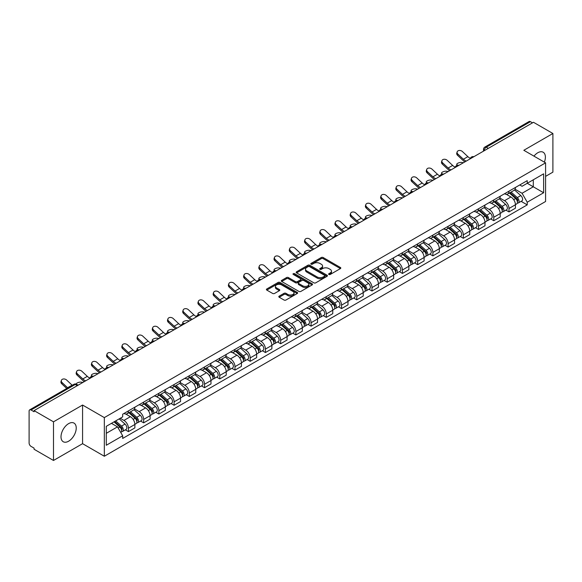 <?xml version="1.0" encoding="UTF-8"?>
<svg xmlns="http://www.w3.org/2000/svg" width="582" height="582" viewBox="0 0 582 582"><rect width="100%" height="100%" fill="white"/><g stroke="black" fill="none" stroke-linecap="round" stroke-linejoin="round"><path stroke-width="0.87" d="M328.888 274.464A0.946 0.546 0 0 0 330.227 274.464L340.405 268.593A1.353 0.778 0 0 0 340.805 268.04A1.353 0.778 0 0 0 340.405 267.487L323.163 257.528A1.353 0.778 0 0 0 321.249 257.528L311.072 263.406A0.946 0.546 0 0 0 310.795 263.792A0.946 0.546 0 0 0 311.072 264.177A0.946 0.546 0 0 0 312.41 264.177L313.727 263.42A4.336 2.503 0 0 1 319.86 263.42L321.3 264.25A4.336 2.503 0 0 1 322.566 266.018A4.336 2.503 0 0 1 321.3 267.785L319.984 268.549A0.946 0.546 0 0 0 319.7 268.935A0.946 0.546 0 0 0 319.984 269.32A0.946 0.546 0 0 0 321.322 269.32L322.639 268.564A4.336 2.503 0 0 1 328.765 268.564L330.205 269.393A4.336 2.503 0 0 1 331.471 271.161A4.336 2.503 0 0 1 330.205 272.929L328.888 273.693A0.946 0.546 0 0 0 328.612 274.078A0.946 0.546 0 0 0 328.888 274.464L328.888 273.693M68.618 441.207A10.767 6.213 120 0 0 75.653 431.72A10.767 6.213 120 0 0 74.001 423.092A10.767 6.213 120 0 0 68.618 423.631A10.767 6.213 120 0 0 61.59 433.11A10.767 6.213 120 0 0 63.234 441.738A10.767 6.213 120 0 0 68.618 441.207M544.366 162.145A10.767 6.213 120 0 0 543.159 152.229A10.767 6.213 120 0 0 537.775 152.76A10.767 6.213 120 0 0 533.97 156.143M279.2 296.129A1.353 0.778 0 0 0 278.807 296.682A1.353 0.778 0 0 0 279.2 297.235L284.038 300.028A1.353 0.778 0 0 0 285.951 300.028L297.257 293.503A1.353 0.778 0 0 0 297.657 292.95A1.353 0.778 0 0 0 297.257 292.397L280.015 282.445A1.353 0.778 0 0 0 278.101 282.445L266.796 288.97A1.353 0.778 0 0 0 266.403 289.523A1.353 0.778 0 0 0 266.796 290.076L272.638 293.444A1.353 0.778 0 0 0 274.558 293.444L279.396 290.651A1.353 0.778 0 0 0 279.789 290.098A1.353 0.778 0 0 0 279.396 289.545L276.494 287.872A3.623 2.095 0 0 1 275.432 286.395A3.623 2.095 0 0 1 277.672 284.46A3.623 2.095 0 0 1 281.623 284.918L292.972 291.473A3.623 2.095 0 0 1 294.034 292.95A3.623 2.095 0 0 1 291.793 294.878A3.623 2.095 0 0 1 287.843 294.427L285.951 293.335A1.353 0.778 0 0 0 284.038 293.335L279.2 296.129L279.2 297.235M104.331 417.6L82.571 405.036L53.493 421.826L34.076 410.616L533.483 122.285L552.9 133.496L523.822 150.287L545.581 162.844L104.331 417.6L104.331 456.244L545.581 201.496L545.581 162.844M313.829 282.83A1.353 0.778 0 0 0 315.742 282.83L327.048 276.305A1.353 0.778 0 0 0 327.44 275.752A1.353 0.778 0 0 0 327.048 275.199L309.806 265.247A1.353 0.778 0 0 0 307.885 265.247L296.587 271.772A1.353 0.778 0 0 0 296.187 272.325A1.353 0.778 0 0 0 296.587 272.878L313.829 282.83M293.663 274.668A0.946 0.546 0 0 1 294.623 274.806L294.623 273.678L312.148 283.798A1.353 0.778 0 0 1 312.549 284.351A1.353 0.778 0 0 1 312.148 284.904L300.85 291.429A1.353 0.778 0 0 1 298.93 291.429L281.695 281.477L281.695 280.371A1.353 0.778 0 0 0 281.295 280.924A1.353 0.778 0 0 0 281.695 281.477M281.695 280.371L286.526 277.578A1.353 0.778 0 0 1 288.446 277.578L295.438 281.615A1.353 0.778 0 0 0 297.351 281.615L300.559 279.76A1.353 0.778 0 0 0 300.959 279.207A1.353 0.778 0 0 0 300.559 278.654L293.284 274.449A0.946 0.546 0 0 1 293.001 274.064A0.946 0.546 0 0 1 293.59 273.562A0.946 0.546 0 0 1 294.623 273.678M53.493 421.826L53.493 460.471L34.076 449.26L34.076 448.133L31.05 446.387A2.757 1.593 -120 0 1 29.1 443.011L29.1 411.118A2.757 1.593 -120 0 1 29.675 409.859L73.878 384.338A2.757 1.593 60 0 1 75.253 384.476L31.05 409.997A2.757 1.593 -120 0 0 29.675 409.859M545.581 176.368L552.9 172.141L552.9 133.496M53.493 460.471L82.571 443.68L104.331 456.244M34.076 410.616L34.076 411.743L31.05 409.997M488.305 148.366L486.254 147.188A2.757 1.593 60 0 0 484.871 147.05L529.074 121.529A2.757 1.593 60 0 1 530.457 121.667L486.254 147.188A2.757 1.593 120 0 0 484.304 150.563L484.304 150.68M532.508 122.846L530.457 121.667M508.988 191.187A6.351 3.667 60 0 1 507.679 194.032L514.117 190.314A6.351 3.667 -120 0 0 515.426 187.469M499.851 198.018L504.499 200.703A6.351 3.667 60 0 1 508.988 208.48L515.426 204.762A6.351 3.667 -120 0 0 510.938 196.985L506.333 194.323M515.426 204.762L515.426 208.196L508.988 211.913L505.904 210.131M507.679 194.032A6.351 3.667 60 0 1 504.55 193.748M508.988 208.48L508.988 211.913M493.769 199.975A6.351 3.667 60 0 1 492.452 202.82L498.89 199.102A6.351 3.667 -120 0 0 500.207 196.258M490.677 218.919L493.769 220.702L500.207 216.984L500.207 213.55A6.351 3.667 -120 0 0 495.719 205.773L491.106 203.111M492.452 202.82A6.351 3.667 60 0 1 489.331 202.536M484.624 206.806L489.28 209.491A6.351 3.667 60 0 1 493.769 217.268L493.769 220.702M478.542 208.763A6.351 3.667 60 0 1 477.233 211.608L483.671 207.89A6.351 3.667 -120 0 0 484.988 205.046M475.458 227.708L478.542 229.49L484.988 225.772L484.988 222.339A6.351 3.667 -120 0 0 480.499 214.562L475.887 211.899M477.233 211.608A6.351 3.667 60 0 1 474.104 211.324M469.405 215.595L474.054 218.279A6.351 3.667 60 0 1 478.542 226.056L478.542 229.49M463.323 217.552A6.351 3.667 60 0 1 462.006 220.396L468.452 216.679A6.351 3.667 -120 0 0 469.761 213.834M460.238 236.496L463.323 238.278L469.761 234.561L469.761 231.127A6.351 3.667 -120 0 0 465.273 223.35L460.668 220.694M462.006 220.396A6.351 3.667 60 0 1 458.885 220.112M454.186 224.383L458.834 227.067A6.351 3.667 60 0 1 463.323 234.844L463.323 238.278M448.104 226.34A6.351 3.667 60 0 1 446.787 229.184L453.225 225.467A6.351 3.667 -120 0 0 454.542 222.622M445.012 245.284L448.104 247.066L454.542 243.349L454.542 239.915A6.351 3.667 -120 0 0 450.053 232.138L445.441 229.483M446.787 229.184A6.351 3.667 60 0 1 443.659 228.901M438.959 233.171L443.615 235.856A6.351 3.667 60 0 1 448.104 243.632L448.104 247.066M432.877 235.128A6.351 3.667 60 0 1 431.568 237.973L438.006 234.255A6.351 3.667 -120 0 0 439.315 231.41M429.792 254.072L432.877 255.862L439.315 252.137L439.315 248.703A6.351 3.667 -120 0 0 434.827 240.926L430.222 238.271M431.568 237.973A6.351 3.667 60 0 1 428.439 237.689M423.74 241.959L428.388 244.644A6.351 3.667 60 0 1 432.877 252.421L432.877 255.862M417.658 243.916A6.351 3.667 60 0 1 416.341 246.761L422.779 243.043A6.351 3.667 -120 0 0 424.096 240.199M414.566 262.868L417.658 264.65L424.096 260.925L424.096 257.491A6.351 3.667 -120 0 0 419.607 249.714L414.995 247.059M416.341 246.761A6.351 3.667 60 0 1 413.22 246.477M408.513 250.747L413.169 253.439A6.351 3.667 60 0 1 417.658 261.209L417.658 264.65M402.431 252.704A6.351 3.667 60 0 1 401.122 255.556L407.56 251.831A6.351 3.667 -120 0 0 408.877 248.987M399.347 271.656L402.431 273.438L408.877 269.721L408.877 266.28A6.351 3.667 -120 0 0 404.388 258.503L399.776 255.847M401.122 255.556A6.351 3.667 60 0 1 397.993 255.265M393.294 259.536L397.942 262.227A6.351 3.667 60 0 1 402.431 269.997L402.431 273.438M387.212 261.493A6.351 3.667 60 0 1 385.895 264.344L392.341 260.62A6.351 3.667 -120 0 0 393.65 257.775M384.127 280.444L387.212 282.226L393.65 278.509L393.65 275.068A6.351 3.667 -120 0 0 389.162 267.298L384.557 264.635M385.895 264.344A6.351 3.667 60 0 1 382.774 264.053M378.074 268.324L382.723 271.016A6.351 3.667 60 0 1 387.212 278.785L387.212 282.226M371.993 270.281A6.351 3.667 60 0 1 370.676 273.133L377.114 269.415A6.351 3.667 -120 0 0 378.431 266.563M368.901 289.232L371.993 291.015L378.431 287.297L378.431 283.856A6.351 3.667 -120 0 0 373.942 276.086L369.33 273.424M370.676 273.133A6.351 3.667 60 0 1 367.548 272.842M362.848 277.119L367.504 279.804A6.351 3.667 60 0 1 371.993 287.573L371.993 291.015M356.766 279.069A6.351 3.667 60 0 1 355.457 281.921L361.895 278.203A6.351 3.667 -120 0 0 363.204 275.351M353.681 298.02L356.766 299.803L363.204 296.085L363.204 292.644A6.351 3.667 -120 0 0 358.716 284.874L354.111 282.212M355.457 281.921A6.351 3.667 60 0 1 352.328 281.63M347.629 285.908L352.277 288.592A6.351 3.667 60 0 1 356.766 296.362L356.766 299.803M341.547 287.857A6.351 3.667 60 0 1 340.23 290.709L346.668 286.991A6.351 3.667 -120 0 0 347.985 284.14M338.455 306.809L341.547 308.591L347.985 304.873L347.985 301.432A6.351 3.667 -120 0 0 343.496 293.663L338.884 291M340.23 290.709A6.351 3.667 60 0 1 337.109 290.418M332.402 294.696L337.058 297.38A6.351 3.667 60 0 1 341.547 305.15L341.547 308.591M326.32 296.645A6.351 3.667 60 0 1 325.011 299.497L331.449 295.78A6.351 3.667 -120 0 0 332.766 292.928M323.236 315.597L326.32 317.379L332.766 313.662L332.766 310.221A6.351 3.667 -120 0 0 328.277 302.451L323.665 299.788M325.011 299.497A6.351 3.667 60 0 1 321.882 299.206M317.183 303.484L321.831 306.168A6.351 3.667 60 0 1 326.32 313.938L326.32 317.379M311.101 305.434A6.351 3.667 60 0 1 309.784 308.285L316.23 304.568A6.351 3.667 -120 0 0 317.539 301.716M308.016 324.385L311.101 326.167L317.539 322.45L317.539 319.009A6.351 3.667 -120 0 0 313.051 311.239L308.445 308.576M309.784 308.285A6.351 3.667 60 0 1 306.663 307.994M301.963 312.272L306.612 314.957A6.351 3.667 60 0 1 311.101 322.726L311.101 326.167M295.882 314.222A6.351 3.667 60 0 1 294.565 317.074L301.003 313.356A6.351 3.667 -120 0 0 302.32 310.504M292.79 333.173L295.882 334.956L302.32 331.238L302.32 327.797A6.351 3.667 -120 0 0 297.831 320.027L293.219 317.365M294.565 317.074A6.351 3.667 60 0 1 291.437 316.783M286.737 321.06L291.393 323.745A6.351 3.667 60 0 1 295.882 331.514L295.882 334.956M280.655 323.01A6.351 3.667 60 0 1 279.345 325.862L285.784 322.144A6.351 3.667 -120 0 0 287.093 319.292M277.57 341.961L280.655 343.744L287.093 340.026L287.093 336.585A6.351 3.667 -120 0 0 282.605 328.815L278 326.153M279.345 325.862A6.351 3.667 60 0 1 276.217 325.571M271.518 329.849L276.166 332.533A6.351 3.667 60 0 1 280.655 340.31L280.655 343.744M265.436 331.798A6.351 3.667 60 0 1 264.119 334.65L270.557 330.932A6.351 3.667 -120 0 0 271.874 328.081M262.344 350.75L265.436 352.532L271.874 348.814L271.874 345.373A6.351 3.667 -120 0 0 267.385 337.604L262.773 334.941M264.119 334.65A6.351 3.667 60 0 1 260.998 334.359M256.291 338.637L260.947 341.321A6.351 3.667 60 0 1 265.436 349.098L265.436 352.532M250.209 340.586A6.351 3.667 60 0 1 248.9 343.438L255.338 339.721A6.351 3.667 -120 0 0 256.655 336.869M247.124 359.538L250.209 361.32L256.655 357.603L256.655 354.162A6.351 3.667 -120 0 0 252.166 346.392L247.554 343.729M248.9 343.438A6.351 3.667 60 0 1 245.771 343.154M241.072 347.425L245.72 350.109A6.351 3.667 60 0 1 250.209 357.886L250.209 361.32M234.99 349.375A6.351 3.667 60 0 1 233.673 352.226L240.119 348.509A6.351 3.667 -120 0 0 241.428 345.657M231.905 368.326L234.99 370.108L241.428 366.391L241.428 362.957A6.351 3.667 -120 0 0 236.939 355.18L232.334 352.517M233.673 352.226A6.351 3.667 60 0 1 230.552 351.943M225.852 356.213L230.501 358.898A6.351 3.667 60 0 1 234.99 366.675L234.99 370.108M219.77 358.163A6.351 3.667 60 0 1 218.454 361.015L224.892 357.297A6.351 3.667 -120 0 0 226.209 354.445M216.679 377.114L219.77 378.897L226.209 375.179L226.209 371.745A6.351 3.667 -120 0 0 221.72 363.968L217.108 361.306M218.454 361.015A6.351 3.667 60 0 1 215.325 360.731M210.626 365.001L215.282 367.686A6.351 3.667 60 0 1 219.77 375.463L219.77 378.897M204.544 366.951A6.351 3.667 60 0 1 203.234 369.803L209.673 366.085A6.351 3.667 -120 0 0 210.982 363.233M201.459 385.902L204.544 387.685L210.982 383.967L210.982 380.533A6.351 3.667 -120 0 0 206.501 372.756L201.889 370.094M203.234 369.803A6.351 3.667 60 0 1 200.106 369.519M195.407 373.789L200.055 376.474A6.351 3.667 60 0 1 204.544 384.251L204.544 387.685M189.325 375.739A6.351 3.667 60 0 1 188.008 378.591L194.446 374.873A6.351 3.667 -120 0 0 195.763 372.022M186.233 394.691L189.325 396.473L195.763 392.755L195.763 389.322A6.351 3.667 -120 0 0 191.274 381.545L186.662 378.882M188.008 378.591A6.351 3.667 60 0 1 184.887 378.307M180.18 382.578L184.836 385.262A6.351 3.667 60 0 1 189.325 393.039L189.325 396.473M174.098 384.527A6.351 3.667 60 0 1 172.789 387.379L179.227 383.662A6.351 3.667 -120 0 0 180.544 380.81M171.013 403.479L174.098 405.261L180.544 401.544L180.544 398.11A6.351 3.667 -120 0 0 176.055 390.333L171.443 387.67M172.789 387.379A6.351 3.667 60 0 1 169.66 387.095M164.961 391.366L169.609 394.05A6.351 3.667 60 0 1 174.098 401.827L174.098 405.261M158.879 393.316A6.351 3.667 60 0 1 157.562 396.167L164.008 392.45A6.351 3.667 -120 0 0 165.317 389.598M155.794 412.267L158.879 414.049L165.317 410.332L165.317 406.898A6.351 3.667 -120 0 0 160.828 399.121L156.223 396.458M157.562 396.167A6.351 3.667 60 0 1 154.441 395.884M149.741 400.154L154.39 402.839A6.351 3.667 60 0 1 158.879 410.616L158.879 414.049M143.659 402.104A6.351 3.667 60 0 1 142.343 404.956L148.781 401.238A6.351 3.667 -120 0 0 150.098 398.386M140.568 421.055L143.659 422.838L150.098 419.12L150.098 415.686A6.351 3.667 -120 0 0 145.609 407.909L140.997 405.247M142.343 404.956A6.351 3.667 60 0 1 139.214 404.672M134.515 408.942L139.171 411.627A6.351 3.667 60 0 1 143.659 419.404L143.659 422.838M128.433 410.892A6.351 3.667 60 0 1 127.123 413.744L133.562 410.026A6.351 3.667 -120 0 0 134.871 407.174M125.348 429.843L128.433 431.626L134.871 427.908L134.871 424.474A6.351 3.667 -120 0 0 130.39 416.697L125.777 414.035M127.123 413.744A6.351 3.667 60 0 1 123.995 413.46M120.241 418.276L123.944 420.415A6.351 3.667 60 0 1 128.433 428.192L128.433 431.626M519.77 184.96L522.069 186.284L543.632 173.829L533.287 179.802L533.287 186.793L522.069 193.268L515.07 189.23M106.288 433.321L117.506 426.839L122.678 435.794L106.288 445.259L106.288 426.33L122.678 416.865L122.678 414.217L527.234 180.646L527.234 183.294L543.632 192.758L527.234 202.223L522.069 193.268M543.632 173.829L543.632 192.758M122.678 435.794L122.678 438.442L527.234 204.871L527.234 202.223M82.571 405.036L82.571 443.68M117.506 426.839L111.453 423.347M521.123 201.343L527.234 204.871M329.267 274.602L330.205 274.057A4.336 2.503 0 0 0 331.471 272.289L331.471 271.161M322.566 266.018L322.566 267.145A4.336 2.503 0 0 1 321.3 268.913L320.362 269.459M340.405 267.487L340.405 268.593L323.163 258.655A1.353 0.778 0 0 0 321.249 258.655L311.45 264.315M327.026 276.312L309.806 266.374A1.353 0.778 0 0 0 307.885 266.374L296.602 272.885L296.587 271.772M324.647 276.137A0.946 0.546 0 0 0 324.931 275.752A0.946 0.546 0 0 0 324.647 275.366L309.515 266.629A0.946 0.546 0 0 0 308.176 266.629L306.787 267.429A4.336 2.503 0 0 0 305.514 269.197A4.336 2.503 0 0 0 306.787 270.965L317.132 276.937A4.336 2.503 0 0 0 323.257 276.937L324.647 276.137L324.647 277.265A0.946 0.546 0 0 0 324.931 276.879L324.931 275.752M305.514 269.197L305.514 270.324A4.336 2.503 0 0 0 306.787 272.092L306.787 270.965M324.647 277.265L323.257 278.065A4.336 2.503 0 0 1 317.132 278.065L306.787 272.092M281.71 281.484L286.526 278.705L286.526 277.578M300.959 279.207L300.959 280.335A1.353 0.778 0 0 1 300.559 280.888L297.351 282.736A1.353 0.778 0 0 1 295.438 282.736L288.446 278.705A1.353 0.778 0 0 0 286.526 278.705M294.623 274.806L312.134 284.911M302.691 285.798A3.623 2.095 0 0 0 306.641 286.257A3.623 2.095 0 0 0 308.875 284.322A3.623 2.095 0 0 0 307.82 282.845L303.819 280.531A1.353 0.778 0 0 0 301.905 280.531L298.69 282.386A1.353 0.778 0 0 0 298.297 282.939A1.353 0.778 0 0 0 298.69 283.492L302.691 285.798L302.691 286.926A3.623 2.095 0 0 0 306.641 287.384A3.623 2.095 0 0 0 308.875 285.449L308.875 284.322M298.297 282.939L298.297 284.067A1.353 0.778 0 0 0 298.69 284.62L298.69 283.492M302.691 286.926L298.69 284.62M294.034 292.95L294.034 294.077A3.623 2.095 0 0 1 291.793 296.005A3.623 2.095 0 0 1 287.843 295.554L285.951 294.463A1.353 0.778 0 0 0 284.038 294.463L279.222 297.242M275.432 286.395L275.432 287.523A3.623 2.095 0 0 0 276.494 288.999L276.494 287.872M279.375 290.665L276.494 288.999M297.257 292.397L297.257 293.503L280.015 283.572A1.353 0.778 0 0 0 278.101 283.572L266.818 290.083L266.796 288.97M463.367 162.764L462.05 162.48A3.172 1.208 -13.1 0 0 458.529 162.909A3.172 1.208 -13.1 0 0 456.717 164.495A3.172 1.208 -13.1 0 0 457.561 165.07L458.878 165.353M509.432 193.02L515.63 198.557A3.448 1.993 60 0 1 516.714 203.889L515.426 204.631M509.592 193.166L512.516 194.854M510.058 192.657L516.954 198.818A1.659 0.953 60 0 1 517.478 201.379A1.659 0.953 60 0 1 517.325 201.437M511.091 192.06L517.289 197.596A3.448 1.993 60 0 1 518.373 202.929A3.448 1.993 60 0 1 517.333 203.045M514.546 189.987L520.803 195.567A3.448 1.993 60 0 1 521.887 200.906L518.373 202.929M470.402 158.377A8.555 4.94 60 0 1 467.87 156.645L462.428 151.553A3.172 2.292 17.7 0 0 459.365 150.462A3.172 2.292 17.7 0 0 457.161 151.88A3.172 2.292 17.7 0 0 457.939 154.143L457.561 155.321A3.172 2.292 -162.3 0 1 456.783 153.059L457.161 151.88M466.247 161.105A8.555 4.94 60 0 1 463.381 159.242L457.939 154.143M457.561 155.321L463.003 160.421A10.352 5.973 -120 0 0 464.887 161.883M448.147 171.552L446.831 171.268A3.172 1.208 -13.1 0 0 443.302 171.697A3.172 1.208 -13.1 0 0 441.491 173.283A3.172 1.208 -13.1 0 0 442.342 173.858L443.659 174.142M494.205 201.808L500.411 207.345A3.448 1.993 60 0 1 501.495 212.677L500.207 213.419M494.373 201.954L497.29 203.642M494.831 201.445L501.735 207.607A1.659 0.953 60 0 1 502.259 210.167A1.659 0.953 60 0 1 502.106 210.226M495.864 200.848L502.07 206.384A3.448 1.993 60 0 1 503.154 211.724A3.448 1.993 60 0 1 502.113 211.833M499.327 198.775L505.583 204.355A3.448 1.993 60 0 1 506.667 209.695L503.154 211.724M432.921 180.34L431.604 180.056A3.172 1.208 -13.1 0 0 428.083 180.485A3.172 1.208 -13.1 0 0 426.271 182.071A3.172 1.208 -13.1 0 0 427.115 182.646L428.432 182.937M478.986 210.597L485.192 216.133A3.448 1.993 60 0 1 486.268 221.466L484.981 222.208M479.153 210.742L482.071 212.43M479.612 210.233L486.516 216.395A1.659 0.953 60 0 1 487.032 218.956A1.659 0.953 60 0 1 486.879 219.014M480.645 209.636L486.85 215.173A3.448 1.993 60 0 1 487.927 220.513A3.448 1.993 60 0 1 486.887 220.622M484.1 207.563L490.357 213.143A3.448 1.993 60 0 1 491.441 218.483L487.927 220.513M455.182 167.165A8.555 4.94 60 0 1 452.643 165.434L447.209 160.341A3.172 2.292 17.7 0 0 444.139 159.257A3.172 2.292 17.7 0 0 441.934 160.668A3.172 2.292 17.7 0 0 442.72 162.931L442.342 164.109A3.172 2.292 -162.3 0 1 441.563 161.854L441.934 160.668M451.028 169.893A8.555 4.94 60 0 1 448.155 168.031L442.72 162.931M442.342 164.109L447.776 169.209A10.352 5.973 -120 0 0 449.668 170.672M439.956 175.953A8.555 4.94 60 0 1 437.424 174.222L431.982 169.129A3.172 2.292 17.7 0 0 428.919 168.045A3.172 2.292 17.7 0 0 426.715 169.457A3.172 2.292 17.7 0 0 427.494 171.719L427.115 172.898A3.172 2.292 -162.3 0 1 426.337 170.642L426.715 169.457M435.802 178.681A8.555 4.94 60 0 1 432.935 176.819L427.494 171.719M427.115 172.898L432.557 177.997A10.352 5.973 -120 0 0 434.448 179.46M417.701 189.128L416.385 188.844A3.172 1.208 -13.1 0 0 412.856 189.274A3.172 1.208 -13.1 0 0 411.052 190.86A3.172 1.208 -13.1 0 0 411.896 191.434L413.213 191.725M463.767 219.385L469.965 224.921A3.448 1.993 60 0 1 471.049 230.254L469.761 230.996M463.927 219.53L466.844 221.218M464.392 219.021L471.289 225.183A1.659 0.953 60 0 1 471.813 227.744A1.659 0.953 60 0 1 471.66 227.802M465.425 218.425L471.624 223.961A3.448 1.993 60 0 1 472.708 229.301A3.448 1.993 60 0 1 471.667 229.41M468.881 216.351L475.138 221.938A3.448 1.993 60 0 1 476.222 227.271L472.708 229.301M402.475 197.916L401.165 197.633A3.172 1.208 -13.1 0 0 397.637 198.062A3.172 1.208 -13.1 0 0 395.825 199.648A3.172 1.208 -13.1 0 0 396.677 200.223L397.986 200.514M448.54 228.173L454.746 233.709A3.448 1.993 60 0 1 455.83 239.042L454.542 239.784M448.707 228.319L451.625 230.006M449.166 227.809L456.07 233.971A1.659 0.953 60 0 1 456.586 236.532A1.659 0.953 60 0 1 456.441 236.59M450.199 227.22L456.404 232.749A3.448 1.993 60 0 1 457.488 238.089A3.448 1.993 60 0 1 456.441 238.198M453.662 225.139L459.918 230.727A3.448 1.993 60 0 1 461.002 236.059L457.488 238.089M387.256 206.705L385.939 206.421A3.172 1.208 -13.1 0 0 382.418 206.85A3.172 1.208 -13.1 0 0 380.606 208.436A3.172 1.208 -13.1 0 0 381.45 209.011L382.767 209.302M433.321 236.961L439.519 242.498A3.448 1.993 60 0 1 440.603 247.83L439.315 248.572M433.481 237.107L436.405 238.795M433.946 236.605L440.843 242.759A1.659 0.953 60 0 1 441.367 245.32A1.659 0.953 60 0 1 441.214 245.378M434.98 236.008L441.178 241.537A3.448 1.993 60 0 1 442.262 246.877A3.448 1.993 60 0 1 441.221 246.986M438.435 233.928L444.692 239.515A3.448 1.993 60 0 1 445.776 244.847L442.262 246.877M424.736 184.741A8.555 4.94 60 0 1 422.197 183.01L416.763 177.917A3.172 2.292 17.7 0 0 413.693 176.833A3.172 2.292 17.7 0 0 411.496 178.245A3.172 2.292 17.7 0 0 412.274 180.507L411.896 181.686A3.172 2.292 -162.3 0 1 411.118 179.431L411.496 178.245M420.582 187.469A8.555 4.94 60 0 1 417.709 185.607L412.274 180.507M411.896 181.686L417.338 186.786A10.352 5.973 -120 0 0 419.222 188.248M409.517 193.53A8.555 4.94 60 0 1 406.978 191.798L401.536 186.706A3.172 2.292 17.7 0 0 398.474 185.622A3.172 2.292 17.7 0 0 396.269 187.033A3.172 2.292 17.7 0 0 397.048 189.296L396.677 190.474A3.172 2.292 -162.3 0 1 395.891 188.219L396.269 187.033M405.363 196.258A8.555 4.94 60 0 1 402.489 194.395L397.048 189.296M396.677 190.474L402.111 195.574A10.352 5.973 -120 0 0 404.003 197.036M394.29 202.318A8.555 4.94 60 0 1 391.759 200.586L386.317 195.494A3.172 2.292 17.7 0 0 383.254 194.41A3.172 2.292 17.7 0 0 381.05 195.821A3.172 2.292 17.7 0 0 381.828 198.084L381.45 199.27A3.172 2.292 -162.3 0 1 380.672 197.007L381.05 195.821M390.136 205.046A8.555 4.94 60 0 1 387.27 203.183L381.828 198.084M381.45 199.27L386.892 204.362A10.352 5.973 -120 0 0 388.776 205.832M372.036 215.493L370.719 215.209A3.172 1.208 -13.1 0 0 367.191 215.638A3.172 1.208 -13.1 0 0 365.38 217.224A3.172 1.208 -13.1 0 0 366.231 217.799L367.548 218.09M418.094 245.75L424.3 251.286A3.448 1.993 60 0 1 425.384 256.618L424.096 257.36M418.262 245.895L421.179 247.583M418.72 245.393L425.624 251.548A1.659 0.953 60 0 1 426.148 254.108A1.659 0.953 60 0 1 425.995 254.167M419.753 244.796L425.959 250.325A3.448 1.993 60 0 1 427.043 255.665A3.448 1.993 60 0 1 426.002 255.774M423.216 242.716L429.472 248.303A3.448 1.993 60 0 1 430.556 253.636L427.043 255.665M379.071 211.106A8.555 4.94 60 0 1 376.532 209.382L371.098 204.282A3.172 2.292 17.7 0 0 368.028 203.198A3.172 2.292 17.7 0 0 365.823 204.609A3.172 2.292 17.7 0 0 366.609 206.872L366.231 208.058A3.172 2.292 -162.3 0 1 365.452 205.795L365.823 204.609M374.917 213.834A8.555 4.94 60 0 1 372.043 211.972L366.609 206.872M366.231 208.058L371.665 213.15A10.352 5.973 -120 0 0 373.557 214.62M356.81 224.281L355.493 223.997A3.172 1.208 -13.1 0 0 351.972 224.426A3.172 1.208 -13.1 0 0 350.16 226.012A3.172 1.208 -13.1 0 0 351.004 226.587L352.321 226.878M402.875 254.538L409.081 260.074A3.448 1.993 60 0 1 410.157 265.407L408.87 266.156M403.042 254.683L405.96 256.371M403.501 254.181L410.405 260.336A1.659 0.953 60 0 1 410.921 262.897A1.659 0.953 60 0 1 410.768 262.955M404.534 253.585L410.739 259.114A3.448 1.993 60 0 1 411.816 264.454A3.448 1.993 60 0 1 410.776 264.563M407.989 251.504L414.246 257.091A3.448 1.993 60 0 1 415.33 262.424L411.816 264.454M363.845 219.894A8.555 4.94 60 0 1 361.313 218.17L355.871 213.07A3.172 2.292 17.7 0 0 352.808 211.986A3.172 2.292 17.7 0 0 350.604 213.398A3.172 2.292 17.7 0 0 351.382 215.66L351.004 216.846A3.172 2.292 -162.3 0 1 350.226 214.583L350.604 213.398M359.691 222.622A8.555 4.94 60 0 1 356.824 220.76L351.382 215.66M351.004 216.846L356.446 221.938A10.352 5.973 -120 0 0 358.337 223.408M341.59 233.076L340.274 232.785A3.172 1.208 -13.1 0 0 336.745 233.215A3.172 1.208 -13.1 0 0 334.941 234.801A3.172 1.208 -13.1 0 0 335.785 235.375L337.102 235.666M387.656 263.326L393.854 268.862A3.448 1.993 60 0 1 394.938 274.195L393.65 274.944M387.816 263.471L390.733 265.159M388.281 262.969L395.178 269.124A1.659 0.953 60 0 1 395.702 271.685A1.659 0.953 60 0 1 395.549 271.743M389.314 262.373L395.513 267.902A3.448 1.993 60 0 1 396.597 273.242A3.448 1.993 60 0 1 395.556 273.351M392.77 260.292L399.026 265.879A3.448 1.993 60 0 1 400.11 271.212L396.597 273.242M348.625 228.682A8.555 4.94 60 0 1 346.086 226.958L340.652 221.858A3.172 2.292 17.7 0 0 337.582 220.774A3.172 2.292 17.7 0 0 335.385 222.186A3.172 2.292 17.7 0 0 336.163 224.448L335.785 225.634A3.172 2.292 -162.3 0 1 335.006 223.372L335.385 222.186M344.471 231.41A8.555 4.94 60 0 1 341.598 229.548L336.163 224.448M335.785 225.634L341.227 230.727A10.352 5.973 -120 0 0 343.111 232.196M326.364 241.865L325.054 241.574A3.172 1.208 -13.1 0 0 321.526 242.003A3.172 1.208 -13.1 0 0 319.714 243.589A3.172 1.208 -13.1 0 0 320.566 244.164L321.875 244.455M372.429 272.114L378.635 277.65A3.448 1.993 60 0 1 379.719 282.983L378.431 283.732M372.596 272.26L375.514 273.947M373.055 271.758L379.959 277.912A1.659 0.953 60 0 1 380.475 280.473A1.659 0.953 60 0 1 380.33 280.531M374.088 271.161L380.293 276.697A3.448 1.993 60 0 1 381.377 282.03A3.448 1.993 60 0 1 380.33 282.139M377.551 269.08L383.807 274.668A3.448 1.993 60 0 1 384.891 280L381.377 282.03M333.406 237.471A8.555 4.94 60 0 1 330.867 235.746L325.425 230.647A3.172 2.292 17.7 0 0 322.363 229.563A3.172 2.292 17.7 0 0 320.158 230.981A3.172 2.292 17.7 0 0 320.937 233.237L320.566 234.422A3.172 2.292 -162.3 0 1 319.78 232.16L320.158 230.981M329.252 240.199A8.555 4.94 60 0 1 326.378 238.336L320.937 233.237M320.566 234.422L326 239.515A10.352 5.973 -120 0 0 327.892 240.984M311.144 250.653L309.828 250.362A3.172 1.208 -13.1 0 0 306.307 250.791A3.172 1.208 -13.1 0 0 304.495 252.377A3.172 1.208 -13.1 0 0 305.339 252.952L306.656 253.243M357.21 280.902L363.408 286.439A3.448 1.993 60 0 1 364.492 291.771L363.204 292.52M357.37 281.055L360.294 282.736M357.835 280.546L364.739 286.7A1.659 0.953 60 0 1 365.256 289.261A1.659 0.953 60 0 1 365.103 289.327M358.868 279.949L365.067 285.486A3.448 1.993 60 0 1 366.151 290.818A3.448 1.993 60 0 1 365.11 290.927M362.324 277.869L368.581 283.456A3.448 1.993 60 0 1 369.665 288.788L366.151 290.818M318.179 246.259A8.555 4.94 60 0 1 315.648 244.535L310.206 239.435A3.172 2.292 17.7 0 0 307.143 238.351A3.172 2.292 17.7 0 0 304.939 239.769A3.172 2.292 17.7 0 0 305.717 242.025L305.339 243.211A3.172 2.292 -162.3 0 1 304.561 240.948L304.939 239.769M314.025 248.987A8.555 4.94 60 0 1 311.159 247.124L305.717 242.025M305.339 243.211L310.781 248.303A10.352 5.973 -120 0 0 312.665 249.773M295.925 259.441L294.608 259.15A3.172 1.208 -13.1 0 0 291.08 259.579A3.172 1.208 -13.1 0 0 289.269 261.165A3.172 1.208 -13.1 0 0 290.12 261.74L291.437 262.031M341.983 289.69L348.189 295.227A3.448 1.993 60 0 1 349.273 300.567L347.985 301.309M342.151 289.843L345.068 291.524M342.609 289.334L349.513 295.489A1.659 0.953 60 0 1 350.037 298.049A1.659 0.953 60 0 1 349.884 298.115M343.642 288.737L349.847 294.274A3.448 1.993 60 0 1 350.931 299.606A3.448 1.993 60 0 1 349.891 299.715M347.105 286.657L353.361 292.244A3.448 1.993 60 0 1 354.445 297.577L350.931 299.606M302.96 255.047A8.555 4.94 60 0 1 300.421 253.323L294.987 248.223A3.172 2.292 17.7 0 0 291.917 247.139A3.172 2.292 17.7 0 0 289.712 248.558A3.172 2.292 17.7 0 0 290.498 250.813L290.12 251.999A3.172 2.292 -162.3 0 1 289.341 249.736L289.712 248.558M298.806 257.775A8.555 4.94 60 0 1 295.932 255.913L290.498 250.813M290.12 251.999L295.554 257.091A10.352 5.973 -120 0 0 297.446 258.561M280.699 268.229L279.382 267.938A3.172 1.208 -13.1 0 0 275.861 268.367A3.172 1.208 -13.1 0 0 274.049 269.953A3.172 1.208 -13.1 0 0 274.893 270.528L276.21 270.819M326.764 298.479L332.969 304.015A3.448 1.993 60 0 1 334.046 309.355L332.759 310.097M326.931 298.631L329.849 300.312M327.39 298.122L334.294 304.277A1.659 0.953 60 0 1 334.81 306.838A1.659 0.953 60 0 1 334.657 306.903M328.423 297.526L334.628 303.062A3.448 1.993 60 0 1 335.705 308.395A3.448 1.993 60 0 1 334.665 308.504M331.878 295.445L338.135 301.032A3.448 1.993 60 0 1 339.219 306.365L335.705 308.395M287.734 263.835A8.555 4.94 60 0 1 285.202 262.111L279.76 257.011A3.172 2.292 17.7 0 0 276.697 255.927A3.172 2.292 17.7 0 0 274.493 257.346A3.172 2.292 17.7 0 0 275.271 259.601L274.893 260.787A3.172 2.292 -162.3 0 1 274.115 258.524L274.493 257.346M283.579 266.563A8.555 4.94 60 0 1 280.713 264.701L275.271 259.601M274.893 260.787L280.335 265.879A10.352 5.973 -120 0 0 282.226 267.349M265.479 277.017L264.163 276.726A3.172 1.208 -13.1 0 0 260.634 277.156A3.172 1.208 -13.1 0 0 258.83 278.749A3.172 1.208 -13.1 0 0 259.674 279.316L260.991 279.607M311.545 307.267L317.743 312.803A3.448 1.993 60 0 1 318.827 318.143L317.539 318.885M311.705 307.42L314.622 309.1M312.17 306.91L319.067 313.065A1.659 0.953 60 0 1 319.591 315.626A1.659 0.953 60 0 1 319.438 315.691M313.203 306.314L319.402 311.85A3.448 1.993 60 0 1 320.486 317.183A3.448 1.993 60 0 1 319.445 317.292M316.659 304.233L322.915 309.82A3.448 1.993 60 0 1 323.999 315.153L320.486 317.183M272.514 272.623A8.555 4.94 60 0 1 269.975 270.899L264.541 265.799A3.172 2.292 17.7 0 0 261.471 264.715A3.172 2.292 17.7 0 0 259.274 266.134A3.172 2.292 17.7 0 0 260.052 268.397L259.674 269.575A3.172 2.292 -162.3 0 1 258.895 267.313L259.274 266.134M268.36 275.351A8.555 4.94 60 0 1 265.487 273.489L260.052 268.397M259.674 269.575L265.116 274.668A10.352 5.973 -120 0 0 267 276.137M250.253 285.806L248.943 285.515A3.172 1.208 -13.1 0 0 245.415 285.944A3.172 1.208 -13.1 0 0 243.603 287.537A3.172 1.208 -13.1 0 0 244.455 288.112L245.764 288.396M296.318 316.062L302.524 321.591A3.448 1.993 60 0 1 303.608 326.931L302.32 327.673M296.485 316.208L299.403 317.888M296.944 315.699L303.848 321.853A1.659 0.953 60 0 1 304.364 324.414A1.659 0.953 60 0 1 304.219 324.48M297.977 315.102L304.182 320.638A3.448 1.993 60 0 1 305.266 325.971A3.448 1.993 60 0 1 304.219 326.08M301.44 313.021L307.696 318.609A3.448 1.993 60 0 1 308.78 323.941L305.266 325.971M257.295 281.412A8.555 4.94 60 0 1 254.756 279.687L249.314 274.588A3.172 2.292 17.7 0 0 246.251 273.504A3.172 2.292 17.7 0 0 244.047 274.922A3.172 2.292 17.7 0 0 244.826 277.185L244.455 278.363A3.172 2.292 -162.3 0 1 243.669 276.101L244.047 274.922M253.141 284.14A8.555 4.94 60 0 1 250.267 282.277L244.826 277.185M244.455 278.363L249.889 283.456A10.352 5.973 -120 0 0 251.78 284.925M235.033 294.594L233.717 294.303A3.172 1.208 -13.1 0 0 230.196 294.732A3.172 1.208 -13.1 0 0 228.384 296.325A3.172 1.208 -13.1 0 0 229.228 296.9L230.545 297.184M281.099 324.851L287.297 330.38A3.448 1.993 60 0 1 288.381 335.719L287.093 336.461M281.259 324.996L284.183 326.677M281.724 324.487L288.628 330.641A1.659 0.953 60 0 1 289.145 333.202A1.659 0.953 60 0 1 288.992 333.268M282.757 323.89L288.956 329.427A3.448 1.993 60 0 1 290.04 334.759A3.448 1.993 60 0 1 288.999 334.868M286.213 321.81L292.47 327.397A3.448 1.993 60 0 1 293.554 332.729L290.04 334.759M242.068 290.2A8.555 4.94 60 0 1 239.537 288.476L234.095 283.376A3.172 2.292 17.7 0 0 231.032 282.292A3.172 2.292 17.7 0 0 228.828 283.71A3.172 2.292 17.7 0 0 229.606 285.973L229.228 287.152A3.172 2.292 -162.3 0 1 228.45 284.889L228.828 283.71M237.914 292.928A8.555 4.94 60 0 1 235.048 291.065L229.606 285.973M229.228 287.152L234.67 292.244A10.352 5.973 -120 0 0 236.554 293.714M219.814 303.382L218.497 303.091A3.172 1.208 -13.1 0 0 214.969 303.52A3.172 1.208 -13.1 0 0 213.157 305.113A3.172 1.208 -13.1 0 0 214.009 305.688L215.325 305.972M265.872 333.639L272.078 339.168A3.448 1.993 60 0 1 273.162 344.508L271.874 345.25M266.039 333.784L268.957 335.465M266.498 333.275L273.402 339.437A1.659 0.953 60 0 1 273.926 341.99A1.659 0.953 60 0 1 273.773 342.056M267.531 332.678L273.736 338.215A3.448 1.993 60 0 1 274.82 343.547A3.448 1.993 60 0 1 273.78 343.656M270.994 330.605L277.25 336.185A3.448 1.993 60 0 1 278.334 341.518L274.82 343.547M226.849 298.988A8.555 4.94 60 0 1 224.31 297.264L218.876 292.164A3.172 2.292 17.7 0 0 215.806 291.08A3.172 2.292 17.7 0 0 213.601 292.499A3.172 2.292 17.7 0 0 214.387 294.761L214.009 295.94A3.172 2.292 -162.3 0 1 213.23 293.677L213.601 292.499M222.695 301.716A8.555 4.94 60 0 1 219.821 299.854L214.387 294.761M214.009 295.94L219.443 301.032A10.352 5.973 -120 0 0 221.335 302.502M204.588 312.17L203.271 311.879A3.172 1.208 -13.1 0 0 199.75 312.308A3.172 1.208 -13.1 0 0 197.938 313.902A3.172 1.208 -13.1 0 0 198.782 314.476L200.099 314.76M250.653 342.427L256.858 347.956A3.448 1.993 60 0 1 257.935 353.296L256.655 354.038M250.82 342.572L253.737 344.253M251.279 342.063L258.182 348.225A1.659 0.953 60 0 1 258.699 350.786A1.659 0.953 60 0 1 258.546 350.844M252.312 341.467L258.517 347.003A3.448 1.993 60 0 1 259.594 352.336A3.448 1.993 60 0 1 258.553 352.445M255.767 339.393L262.024 344.973A3.448 1.993 60 0 1 263.108 350.306L259.594 352.336M211.622 307.776A8.555 4.94 60 0 1 209.091 306.052L203.649 300.952A3.172 2.292 17.7 0 0 200.586 299.868A3.172 2.292 17.7 0 0 198.382 301.287A3.172 2.292 17.7 0 0 199.16 303.549L198.782 304.728A3.172 2.292 -162.3 0 1 198.004 302.465L198.382 301.287M207.468 310.504A8.555 4.94 60 0 1 204.602 308.642L199.16 303.549M198.782 304.728L204.224 309.82A10.352 5.973 -120 0 0 206.115 311.29M189.368 320.958L188.051 320.667A3.172 1.208 -13.1 0 0 184.523 321.097A3.172 1.208 -13.1 0 0 182.719 322.69A3.172 1.208 -13.1 0 0 183.563 323.265L184.88 323.548M235.434 351.215L241.632 356.744A3.448 1.993 60 0 1 242.716 362.084L241.428 362.826M235.594 351.361L238.511 353.048M236.059 350.851L242.956 357.013A1.659 0.953 60 0 1 243.48 359.574A1.659 0.953 60 0 1 243.327 359.632M237.092 350.255L243.291 355.791A3.448 1.993 60 0 1 244.375 361.124A3.448 1.993 60 0 1 243.334 361.233M240.548 348.182L246.804 353.761A3.448 1.993 60 0 1 247.888 359.094L244.375 361.124M196.403 316.564A8.555 4.94 60 0 1 193.864 314.84L188.43 309.74A3.172 2.292 17.7 0 0 185.36 308.656A3.172 2.292 17.7 0 0 183.163 310.075A3.172 2.292 17.7 0 0 183.941 312.338L183.563 313.516A3.172 2.292 -162.3 0 1 182.784 311.254L183.163 310.075M192.249 319.292A8.555 4.94 60 0 1 189.376 317.43L183.941 312.338M183.563 313.516L189.005 318.609A10.352 5.973 -120 0 0 190.889 320.078M174.142 329.747L172.832 329.456A3.172 1.208 -13.1 0 0 169.304 329.885A3.172 1.208 -13.1 0 0 167.492 331.478A3.172 1.208 -13.1 0 0 168.344 332.053L169.653 332.337M220.207 360.003L226.413 365.54A3.448 1.993 60 0 1 227.497 370.872L226.209 371.614M220.374 360.149L223.292 361.837M220.833 359.64L227.737 365.802A1.659 0.953 60 0 1 228.253 368.362A1.659 0.953 60 0 1 228.108 368.421M221.866 359.043L228.071 364.579A3.448 1.993 60 0 1 229.155 369.912A3.448 1.993 60 0 1 228.108 370.021M225.329 356.97L231.585 362.55A3.448 1.993 60 0 1 232.669 367.882L229.155 369.912M181.184 325.36A8.555 4.94 60 0 1 178.645 323.628L173.203 318.536A3.172 2.292 17.7 0 0 170.14 317.445A3.172 2.292 17.7 0 0 167.936 318.863A3.172 2.292 17.7 0 0 168.715 321.126L168.344 322.304A3.172 2.292 -162.3 0 1 167.558 320.042L167.936 318.863M177.03 328.081A8.555 4.94 60 0 1 174.156 326.218L168.715 321.126M168.344 322.304L173.778 327.404A10.352 5.973 -120 0 0 175.669 328.866M158.922 338.535L157.606 338.251A3.172 1.208 -13.1 0 0 154.085 338.673A3.172 1.208 -13.1 0 0 152.273 340.266A3.172 1.208 -13.1 0 0 153.117 340.841L154.434 341.125M204.988 368.792L211.186 374.328A3.448 1.993 60 0 1 212.27 379.66L210.982 380.402M205.148 368.937L208.072 370.625M205.613 368.428L212.517 374.59A1.659 0.953 60 0 1 213.034 377.151A1.659 0.953 60 0 1 212.881 377.209M206.646 367.831L212.845 373.368A3.448 1.993 60 0 1 213.929 378.7A3.448 1.993 60 0 1 212.888 378.809M210.102 365.758L216.358 371.338A3.448 1.993 60 0 1 217.442 376.67L213.929 378.7M165.957 334.148A8.555 4.94 60 0 1 163.426 332.417L157.984 327.324A3.172 2.292 17.7 0 0 154.921 326.233A3.172 2.292 17.7 0 0 152.717 327.651A3.172 2.292 17.7 0 0 153.495 329.914L153.117 331.093A3.172 2.292 -162.3 0 1 152.339 328.83L152.717 327.651M161.803 336.869A8.555 4.94 60 0 1 158.937 335.006L153.495 329.914M153.117 331.093L158.559 336.192A10.352 5.973 -120 0 0 160.443 337.655M143.703 347.323L142.386 347.039A3.172 1.208 -13.1 0 0 138.858 347.461A3.172 1.208 -13.1 0 0 137.046 349.055A3.172 1.208 -13.1 0 0 137.898 349.629L139.214 349.913M189.761 377.58L195.967 383.116A3.448 1.993 60 0 1 197.051 388.449L195.763 389.191M189.928 377.725L192.846 379.413M190.387 377.216L197.291 383.378A1.659 0.953 60 0 1 197.815 385.939A1.659 0.953 60 0 1 197.662 385.997M191.42 376.619L197.625 382.156A3.448 1.993 60 0 1 198.709 387.488A3.448 1.993 60 0 1 197.669 387.597M194.883 374.546L201.139 380.126A3.448 1.993 60 0 1 202.223 385.459L198.709 387.488M150.738 342.936A8.555 4.94 60 0 1 148.199 341.205L142.765 336.112A3.172 2.292 17.7 0 0 139.695 335.021A3.172 2.292 17.7 0 0 137.49 336.44A3.172 2.292 17.7 0 0 138.276 338.702L137.898 339.881A3.172 2.292 -162.3 0 1 137.119 337.618L137.49 336.44M146.584 345.657A8.555 4.94 60 0 1 143.71 343.795L138.276 338.702M137.898 339.881L143.332 344.981A10.352 5.973 -120 0 0 145.224 346.443M128.477 356.111L127.16 355.828A3.172 1.208 -13.1 0 0 123.639 356.249A3.172 1.208 -13.1 0 0 121.827 357.843A3.172 1.208 -13.1 0 0 122.671 358.417L123.988 358.701M174.542 386.368L180.747 391.904A3.448 1.993 60 0 1 181.824 397.237L180.544 397.979M174.709 386.513L177.626 388.201M175.167 386.004L182.071 392.166A1.659 0.953 60 0 1 182.588 394.727A1.659 0.953 60 0 1 182.435 394.785M176.201 385.408L182.406 390.944A3.448 1.993 60 0 1 183.483 396.277A3.448 1.993 60 0 1 182.442 396.386M179.656 383.334L185.913 388.914A3.448 1.993 60 0 1 186.997 394.247L183.483 396.277M135.511 351.724A8.555 4.94 60 0 1 132.98 349.993L127.538 344.9A3.172 2.292 17.7 0 0 124.475 343.809A3.172 2.292 17.7 0 0 122.271 345.228A3.172 2.292 17.7 0 0 123.049 347.49L122.671 348.669A3.172 2.292 -162.3 0 1 121.893 346.406L122.271 345.228M131.357 354.445A8.555 4.94 60 0 1 128.491 352.583L123.049 347.49M122.671 348.669L128.113 353.769A10.352 5.973 -120 0 0 130.004 355.231M113.257 364.899L111.94 364.616A3.172 1.208 -13.1 0 0 108.412 365.038A3.172 1.208 -13.1 0 0 106.608 366.631A3.172 1.208 -13.1 0 0 107.452 367.206L108.769 367.489M159.323 395.156L165.521 400.692A3.448 1.993 60 0 1 166.605 406.025L165.317 406.767M159.483 395.302L162.4 396.989M159.948 394.792L166.845 400.954A1.659 0.953 60 0 1 167.369 403.515A1.659 0.953 60 0 1 167.216 403.573M160.981 394.196L167.18 399.732A3.448 1.993 60 0 1 168.263 405.065A3.448 1.993 60 0 1 167.223 405.181M164.437 392.123L170.693 397.702A3.448 1.993 60 0 1 171.777 403.042L168.263 405.065M120.292 360.513A8.555 4.94 60 0 1 117.753 358.781L112.319 353.689A3.172 2.292 17.7 0 0 109.249 352.597A3.172 2.292 17.7 0 0 107.052 354.016A3.172 2.292 17.7 0 0 107.83 356.279L107.452 357.457A3.172 2.292 -162.3 0 1 106.673 355.195L107.052 354.016M116.138 363.233A8.555 4.94 60 0 1 113.264 361.371L107.83 356.279M107.452 357.457L112.893 362.557A10.352 5.973 -120 0 0 114.778 364.019M98.031 373.688L96.721 373.404A3.172 1.208 -13.1 0 0 93.193 373.826A3.172 1.208 -13.1 0 0 91.381 375.419A3.172 1.208 -13.1 0 0 92.232 375.994L93.542 376.278M144.096 403.944L150.302 409.481A3.448 1.993 60 0 1 151.385 414.813L150.098 415.555M144.263 404.09L147.181 405.778M144.722 403.581L151.626 409.743A1.659 0.953 60 0 1 152.142 412.303A1.659 0.953 60 0 1 151.997 412.362M145.755 402.984L151.96 408.52A3.448 1.993 60 0 1 153.044 413.853A3.448 1.993 60 0 1 151.997 413.969M149.218 400.911L155.474 406.491A3.448 1.993 60 0 1 156.558 411.83L153.044 413.853M105.073 369.301A8.555 4.94 60 0 1 102.534 367.569L97.092 362.477A3.172 2.292 17.7 0 0 94.029 361.386A3.172 2.292 17.7 0 0 91.825 362.804A3.172 2.292 17.7 0 0 92.603 365.067L92.232 366.245A3.172 2.292 -162.3 0 1 91.447 363.983L91.825 362.804M100.919 372.022A8.555 4.94 60 0 1 98.045 370.159L92.603 365.067M92.232 366.245L97.667 371.345A10.352 5.973 -120 0 0 99.558 372.807M82.811 382.476L81.495 382.192A3.172 1.208 -13.1 0 0 78.083 382.578A3.172 1.208 -13.1 0 0 76.147 384.113M128.877 412.733L135.075 418.269A3.448 1.993 60 0 1 136.159 423.601L134.871 424.343M129.037 412.878L131.961 414.566M129.502 412.369L136.406 418.531A1.659 0.953 60 0 1 136.923 421.092A1.659 0.953 60 0 1 136.77 421.15M130.535 411.772L136.734 417.309A3.448 1.993 60 0 1 137.818 422.641A3.448 1.993 60 0 1 136.777 422.758M133.991 409.699L140.247 415.279A3.448 1.993 60 0 1 141.331 420.619L137.818 422.641M77.646 384.92L78.323 385.066M89.846 378.089A8.555 4.94 60 0 1 87.315 376.358L81.873 371.265A3.172 2.292 17.7 0 0 78.81 370.174A3.172 2.292 17.7 0 0 76.606 371.592A3.172 2.292 17.7 0 0 77.384 373.855L77.006 375.034A3.172 2.292 -162.3 0 1 76.227 372.771L76.606 371.592M85.692 380.81A8.555 4.94 60 0 1 82.826 378.947L77.384 373.855M77.006 375.034L82.448 380.133A10.352 5.973 -120 0 0 84.332 381.596M114.028 421.855L119.856 427.057A3.448 1.993 60 0 1 120.94 432.39L120.765 432.491M114.094 421.826L116.735 423.354M114.654 421.499L121.18 427.319A1.659 0.953 60 0 1 121.703 429.88A1.659 0.953 60 0 1 121.551 429.938M115.687 420.902L121.514 426.097A3.448 1.993 60 0 1 122.598 431.429A3.448 1.993 60 0 1 121.558 431.546M119.201 418.873L125.028 424.067A3.448 1.993 60 0 1 126.112 429.407L122.598 431.429M72.233 385.284A8.555 4.94 60 0 1 72.088 385.146L66.654 380.053A3.172 2.292 17.7 0 0 63.584 378.962A3.172 2.292 17.7 0 0 61.386 380.381A3.172 2.292 17.7 0 0 62.165 382.643L61.787 383.822A3.172 2.292 -162.3 0 1 61.008 381.559L61.386 380.381M67.745 387.874A8.555 4.94 60 0 1 67.599 387.736L62.165 382.643M61.787 383.822L66.734 388.463M484.399 150.622L484.304 150.563A2.757 1.593 0 0 1 483.497 149.436L483.497 151.145M143.659 419.404L150.098 415.686M158.879 410.616L165.317 406.898M174.098 401.827L180.544 398.11M189.325 393.039L195.763 389.322M204.544 384.251L210.982 380.533M219.77 375.463L226.209 371.745M234.99 366.675L241.428 362.957M250.209 357.886L256.655 354.162M265.436 349.098L271.874 345.373M280.655 340.31L287.093 336.585M295.882 331.514L302.32 327.797M311.101 322.726L317.539 319.009M326.32 313.938L332.766 310.221M341.547 305.15L347.985 301.432M356.766 296.362L363.204 292.644M371.993 287.573L378.431 283.856M387.212 278.785L393.65 275.068M402.431 269.997L408.877 266.28M417.658 261.209L424.096 257.491M432.877 252.421L439.315 248.703M448.104 243.632L454.542 239.915M463.323 234.844L469.761 231.127M478.542 226.056L484.988 222.339M493.769 217.268L500.207 213.55M128.433 428.192L134.871 424.474M123.944 420.415L130.39 416.697M139.171 411.627L145.609 407.909M154.39 402.839L160.828 399.121M169.609 394.05L176.055 390.333M184.836 385.262L191.274 381.545M200.055 376.474L206.501 372.756M215.282 367.686L221.72 363.968M230.501 358.898L236.939 355.18M245.72 350.109L252.166 346.392M260.947 341.321L267.385 337.604M276.166 332.533L282.605 328.815M291.393 323.745L297.831 320.027M306.612 314.957L313.051 311.239M321.831 306.168L328.277 302.451M337.058 297.38L343.496 293.663M352.277 288.592L358.716 284.874M367.504 279.804L373.942 276.086M382.723 271.016L389.162 267.298M397.942 262.227L404.388 258.503M413.169 253.439L419.607 249.714M428.388 244.644L434.827 240.926M443.615 235.856L450.053 232.138M458.834 227.067L465.273 223.35M474.054 218.279L480.499 214.562M489.28 209.491L495.719 205.773M504.499 200.703L510.938 196.985M473.595 156.864A2.757 1.593 120 0 0 472.373 157.562M458.369 165.652A2.757 1.593 120 0 0 457.154 166.35M443.149 174.44A2.757 1.593 120 0 0 441.927 175.138M427.923 183.228A2.757 1.593 120 0 0 426.708 183.934M412.703 192.016A2.757 1.593 120 0 0 411.489 192.722M397.484 200.805A2.757 1.593 120 0 0 396.262 201.51M382.258 209.593A2.757 1.593 120 0 0 381.043 210.298M367.038 218.381A2.757 1.593 120 0 0 365.816 219.087M351.812 227.169A2.757 1.593 120 0 0 350.597 227.875M336.592 235.957A2.757 1.593 120 0 0 335.377 236.663M321.373 244.746A2.757 1.593 120 0 0 320.151 245.451M306.147 253.534A2.757 1.593 120 0 0 304.932 254.239M290.927 262.322A2.757 1.593 120 0 0 289.705 263.028M275.701 271.11A2.757 1.593 120 0 0 274.486 271.816M260.481 279.898A2.757 1.593 120 0 0 259.266 280.604M245.262 288.687A2.757 1.593 120 0 0 244.04 289.392M230.036 297.475A2.757 1.593 120 0 0 228.821 298.18M214.816 306.263A2.757 1.593 120 0 0 213.594 306.969M199.59 315.051A2.757 1.593 120 0 0 198.375 315.757M184.37 323.839A2.757 1.593 120 0 0 183.155 324.545M169.151 332.628A2.757 1.593 120 0 0 167.929 333.333M153.924 341.416A2.757 1.593 120 0 0 152.71 342.121M138.705 350.204A2.757 1.593 120 0 0 137.483 350.91M123.479 358.999A2.757 1.593 120 0 0 122.264 359.698M108.259 367.788A2.757 1.593 120 0 0 107.044 368.486M93.04 376.576A2.757 1.593 120 0 0 91.818 377.274M77.304 385.655L75.253 384.476A2.757 1.593 120 0 1 76.635 384.338A2.757 2.757 0 0 0 73.878 384.338M330.205 274.057L330.205 272.929M319.984 269.32L319.984 268.549M321.3 268.913L321.3 267.785M311.072 264.177L311.072 263.406M321.249 258.655L321.249 257.528M323.163 258.655L323.163 257.528M307.885 266.374L307.885 265.247M309.806 266.374L309.806 265.247M327.048 276.305L327.048 275.199M317.132 278.065L317.132 276.937M323.257 278.065L323.257 276.937M288.446 278.705L288.446 277.578M295.438 282.736L295.438 281.615M297.351 282.736L297.351 281.615M300.559 280.888L300.559 279.76M312.148 284.904L312.148 283.798M284.038 294.463L284.038 293.335M285.951 294.463L285.951 293.335M287.843 295.554L287.843 294.427M279.396 290.651L279.396 289.545M278.101 283.572L278.101 282.445M280.015 283.572L280.015 282.445M515.63 198.557L513.702 199.67M517.82 200.623L517.202 200.979M520.803 195.567L517.289 197.596M463.381 159.242L467.87 156.645M500.411 207.345L498.476 208.458M502.601 209.411L501.975 209.767M505.583 204.355L502.07 206.384M485.192 216.133L483.256 217.246M487.374 218.199L486.756 218.556M490.357 213.143L486.85 215.173M448.155 168.031L452.643 165.434M432.935 176.819L437.424 174.222M469.965 224.921L468.03 226.034M472.155 226.987L471.529 227.344M475.138 221.938L471.624 223.961M454.746 233.709L452.811 234.822M456.928 235.775L456.31 236.132M459.918 230.727L456.404 232.749M439.519 242.498L437.591 243.611M441.709 244.564L441.091 244.92M444.692 239.515L441.178 241.537M417.709 185.607L422.197 183.01M402.489 194.395L406.978 191.798M387.27 203.183L391.759 200.586M424.3 251.286L422.365 252.406M426.49 253.352L425.864 253.708M429.472 248.303L425.959 250.325M372.043 211.972L376.532 209.382M409.081 260.074L407.145 261.194M411.263 262.14L410.645 262.497M414.246 257.091L410.739 259.114M356.824 220.76L361.313 218.17M393.854 268.862L391.919 269.983M396.044 270.928L395.418 271.285M399.026 265.879L395.513 267.902M341.598 229.548L346.086 226.958M378.635 277.65L376.7 278.771M380.817 279.716L380.199 280.073M383.807 274.668L380.293 276.697M326.378 238.336L330.867 235.746M363.408 286.439L361.48 287.559M365.598 288.505L364.979 288.861M368.581 283.456L365.067 285.486M311.159 247.124L315.648 244.535M348.189 295.227L346.254 296.347M350.379 297.293L349.753 297.649M353.361 292.244L349.847 294.274M295.932 255.913L300.421 253.323M332.969 304.015L331.034 305.135M335.152 306.081L334.534 306.438M338.135 301.032L334.628 303.062M280.713 264.701L285.202 262.111M317.743 312.803L315.808 313.924M319.933 314.869L319.307 315.233M322.915 309.82L319.402 311.85M265.487 273.489L269.975 270.899M302.524 321.591L300.588 322.712M304.713 323.657L304.088 324.021M307.696 318.609L304.182 320.638M250.267 282.277L254.756 279.687M287.297 330.38L285.369 331.5M289.487 332.446L288.868 332.809M292.47 327.397L288.956 329.427M235.048 291.065L239.537 288.476M272.078 339.168L270.143 340.288M274.268 341.234L273.642 341.598M277.25 336.185L273.736 338.215M219.821 299.854L224.31 297.264M256.858 347.956L254.923 349.076M259.041 350.022L258.423 350.386M262.024 344.973L258.517 347.003M204.602 308.642L209.091 306.052M241.632 356.744L239.697 357.865M243.822 358.81L243.196 359.174M246.804 353.761L243.291 355.791M189.376 317.43L193.864 314.84M226.413 365.54L224.477 366.653M228.602 367.598L227.977 367.962M231.585 362.55L228.071 364.579M174.156 326.218L178.645 323.628M211.186 374.328L209.258 375.441M213.376 376.387L212.757 376.75M216.358 371.338L212.845 373.368M158.937 335.006L163.426 332.417M195.967 383.116L194.032 384.229M198.156 385.175L197.531 385.539M201.139 380.126L197.625 382.156M143.71 343.795L148.199 341.205M180.747 391.904L178.812 393.017M182.93 393.963L182.311 394.327M185.913 388.914L182.406 390.944M128.491 352.583L132.98 349.993M165.521 400.692L163.586 401.806M167.711 402.759L167.085 403.115M170.693 397.702L167.18 399.732M113.264 361.371L117.753 358.781M150.302 409.481L148.366 410.594M152.491 411.547L151.866 411.903M155.474 406.491L151.96 408.52M98.045 370.159L102.534 367.569M135.075 418.269L133.147 419.382M137.265 420.335L136.646 420.691M140.247 415.279L136.734 417.309M82.826 378.947L87.315 376.358M119.856 427.057L118.19 428.017M122.045 429.123L121.42 429.48M125.028 424.067L121.514 426.097M67.599 387.736L72.088 385.146M473.828 156.725A2.757 2.757 0 0 0 470.285 158.77M458.601 165.514A2.757 2.757 0 0 0 455.066 167.558M443.382 174.302A2.757 2.757 0 0 0 439.839 176.346M428.163 183.09A2.757 2.757 0 0 0 424.62 185.134M412.936 191.878A2.757 2.757 0 0 0 409.401 193.922M397.717 200.666A2.757 2.757 0 0 0 394.174 202.711M382.49 209.455A2.757 2.757 0 0 0 378.955 211.499M367.271 218.243A2.757 2.757 0 0 0 363.728 220.287M352.052 227.031A2.757 2.757 0 0 0 348.509 229.075M336.825 235.819A2.757 2.757 0 0 0 333.29 237.863M321.606 244.607A2.757 2.757 0 0 0 318.063 246.652M306.379 253.396A2.757 2.757 0 0 0 302.844 255.447M291.16 262.191A2.757 2.757 0 0 0 287.617 264.235M275.941 270.979A2.757 2.757 0 0 0 272.398 273.023M260.714 279.767A2.757 2.757 0 0 0 257.179 281.812M245.495 288.556A2.757 2.757 0 0 0 241.952 290.6M230.268 297.344A2.757 2.757 0 0 0 226.733 299.388M215.049 306.132A2.757 2.757 0 0 0 211.506 308.176M199.83 314.92A2.757 2.757 0 0 0 196.287 316.964M184.603 323.708A2.757 2.757 0 0 0 181.067 325.753M169.384 332.497A2.757 2.757 0 0 0 165.841 334.541M154.157 341.285A2.757 2.757 0 0 0 150.622 343.329M138.938 350.073A2.757 2.757 0 0 0 135.395 352.117M123.719 358.861A2.757 2.757 0 0 0 120.176 360.905M108.492 367.649A2.757 2.757 0 0 0 104.956 369.694M93.273 376.438A2.757 2.757 0 0 0 89.73 378.482M78.112 385.189L76.635 384.338M484.871 147.05A2.757 2.757 0 0 0 483.497 149.436M456.95 165.506L456.717 164.495M441.731 174.294L441.491 173.283M426.504 183.083L426.271 182.071M411.285 191.871L411.052 190.86M396.066 200.659L395.825 199.648M380.839 209.447L380.606 208.436M365.62 218.235L365.38 217.224M350.393 227.024L350.16 226.012M335.174 235.812L334.941 234.801M319.954 244.6L319.714 243.589M304.728 253.388L304.495 252.377M289.509 262.176L289.269 261.165M274.282 270.965L274.049 269.953M259.063 279.753L258.83 278.749M243.843 288.541L243.603 287.537M228.617 297.329L228.384 296.325M213.398 306.117L213.157 305.113M198.171 314.906L197.938 313.902M182.952 323.694L182.719 322.69M167.732 332.482L167.492 331.478M152.506 341.27L152.273 340.266M137.287 350.058L137.046 349.055M122.06 358.847L121.827 357.843M106.841 367.642L106.608 366.631M91.621 376.43L91.381 375.419"/></g></svg>
